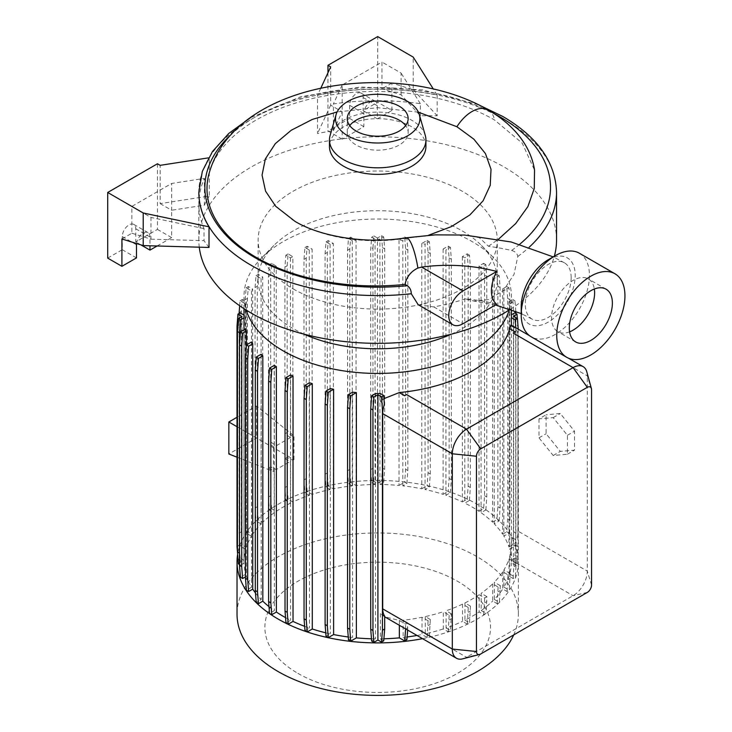 <?xml version="1.0" encoding="UTF-8"?>
<svg xmlns="http://www.w3.org/2000/svg" width="732" height="732" viewBox="0 0 732 732"><rect width="100%" height="100%" fill="white"/><g stroke="black" fill="none" stroke-linecap="round" stroke-linejoin="round"><path stroke-width="0.55" stroke-dasharray="3.66 2.75" d="M571.17 277.684A32.455 18.739 120 0 0 564.445 262.825A32.455 18.739 120 0 0 539.438 271.517A32.455 18.739 120 0 0 525.265 304.183A32.455 18.739 120 0 0 531.99 319.042A32.455 18.739 120 0 0 556.997 310.341A32.455 18.739 120 0 0 571.17 277.684M464.472 235.036L479.368 237.708L488.464 246.272A173.274 100.037 180 0 1 511.604 250.472C515.209 251.433 517.277 253.437 517.798 256.502L514.029 274.344L503.497 290.421L489.003 299.534L473.824 301.035L465.415 298.876A115.94 66.932 180 0 1 496.689 304.274M291.848 219.472L295.481 221.668C323.361 238.056 366.769 244.653 405.153 238.348L435.165 234.871M451.177 334.213A119.572 69.037 0 0 0 497.266 279.752A119.572 69.037 0 0 0 481.583 245.568A119.572 69.037 0 0 0 462.249 230.937A119.572 69.037 0 0 0 273.805 245.568A119.572 69.037 0 0 0 258.122 279.752A119.572 69.037 0 0 0 293.148 328.567A119.572 69.037 0 0 0 304.21 334.213M293.148 288.884A119.572 69.037 0 0 0 423.453 303.844A119.572 69.037 0 0 0 497.266 240.069A119.572 69.037 0 0 0 462.249 191.253A119.572 69.037 0 0 0 331.935 176.284A119.572 69.037 0 0 0 258.122 240.069A119.572 69.037 0 0 0 293.148 288.884M509.262 310.02A133.709 77.199 0 0 0 511.412 296.24A133.709 77.199 0 0 0 493.871 258.012A133.709 77.199 0 0 0 472.241 241.652A133.709 77.199 0 0 0 261.525 258.012A133.709 77.199 0 0 0 243.985 296.24A133.709 77.199 0 0 0 246.135 310.02M513.708 634.928A140.672 81.215 0 0 0 518.366 614.185A140.672 81.215 0 0 0 477.163 556.75A140.672 81.215 0 0 0 323.864 539.145A140.672 81.215 0 0 0 237.022 614.185M422.529 638.661A140.672 81.215 0 0 0 518.366 561.673A140.672 81.215 0 0 0 477.163 504.247A140.672 81.215 0 0 0 329.702 485.325A140.672 81.215 0 0 0 237.58 554.444M297.915 673.367A112.829 65.139 0 0 0 457.482 673.367A112.829 65.139 0 0 0 457.482 581.245A112.829 65.139 0 0 0 297.915 581.245A112.829 65.139 0 0 0 297.915 673.367M510.36 309.325A178.855 103.258 0 0 0 554.353 256.209M556.549 240.069A178.855 103.258 0 0 0 504.165 167.052A178.855 103.258 0 0 0 309.252 144.661A178.855 103.258 0 0 0 198.839 240.069A178.855 103.258 0 0 0 199.26 247.178M418.146 304.668L433.829 306.937A178.855 103.258 0 0 0 465.415 298.876M425.923 146.537A48.23 27.843 0 0 0 411.805 126.846A48.23 27.843 0 0 0 359.238 120.807A48.23 27.843 0 0 0 329.464 146.537M428.504 235.265L425.008 236.207M425.283 135.429A48.23 27.843 0 0 0 411.805 120.286A48.23 27.843 0 0 0 362.944 113.46A48.23 27.843 0 0 0 330.114 135.429M349.75 125.611A30.442 17.577 0 0 0 347.252 132.593A30.442 17.577 0 0 0 356.164 145.018A30.442 17.577 0 0 0 389.351 148.825A30.442 17.577 0 0 0 408.145 132.593A30.442 17.577 0 0 0 405.647 125.611M579.442 253.263A48.23 27.843 -60 0 1 586.835 291.912A48.23 27.843 -60 0 1 555.323 334.414A48.23 27.843 -60 0 1 531.212 336.802M569.606 331.834A30.442 17.577 -60 0 1 557.866 331.651A30.442 17.577 -60 0 1 553.2 307.257A30.442 17.577 -60 0 1 573.083 280.429A30.442 17.577 -60 0 1 588.308 278.919A30.442 17.577 -60 0 1 594.329 289.003M548.222 259.75A38.183 22.042 -60 0 1 575.215 275.342A38.183 22.042 -60 0 1 548.222 322.107A38.183 22.042 -60 0 1 521.221 306.516M418.384 112.17L377.794 107.696L337.132 111.923M208.611 175.25A168.406 97.228 180 0 1 474.675 110.157M474.693 110.166A168.406 97.228 180 0 1 494.484 119.947A168.406 97.228 180 0 1 494.503 119.957L522.181 143.097L534.534 170.144M479.021 511.302L483.614 508.658L484.557 495.701L484.557 275.205L483.614 263.346L479.021 266L479.021 511.302A133.709 77.199 0 0 0 472.241 507.084A133.709 77.199 0 0 0 464.802 503.104L469.432 500.432L467.199 499.142L468.141 486.194L468.141 265.698L467.199 253.83L462.368 256.621A133.709 77.199 180 0 1 464.802 257.792L464.802 503.104M285.544 617.616A133.709 77.199 0 0 0 290.595 620.251L285.965 622.923M290.595 374.94L290.595 620.251M304.649 626.336A133.709 77.199 0 0 0 309.462 628.065L304.988 630.645M309.462 382.754L309.462 628.065M325.767 632.814A133.709 77.199 0 0 0 330.342 633.866L326.042 636.346M330.342 388.564L330.342 633.866M348.267 636.977A133.709 77.199 0 0 0 352.577 637.499L348.496 639.86M352.577 392.187L352.577 637.499M371.481 638.789A133.709 77.199 0 0 0 375.479 638.862L371.655 641.067M375.479 393.551L375.479 638.862M380.347 393.551L380.347 401.603L384.346 403.918M383.961 398.656L380.347 401.603M509.701 328.677L515.365 332.118M511.394 325.228L511.394 326.143L511.229 325.136M511.412 314.824L511.384 314.833A133.709 77.199 180 0 1 511.412 316.361M511.384 314.833L511.384 560.145A133.709 77.199 0 0 0 509.646 549.183L514.98 546.099L512.748 544.809L513.69 531.862L513.69 311.365L512.748 299.498L508.969 301.685A133.709 77.199 180 0 1 509.646 303.872L509.646 549.183M508.969 301.685L508.969 546.996A133.709 77.199 0 0 0 503.845 536.089L508.978 533.125L506.745 531.835L507.679 518.887L507.679 298.391L506.745 286.532L502.655 288.893A133.709 77.199 180 0 1 503.845 290.778L503.845 536.089M502.655 288.893L502.655 534.195A133.709 77.199 0 0 0 494.219 523.81L499.16 520.955L496.937 519.665L497.87 506.718L497.87 286.221L496.937 274.354L492.581 276.87A133.709 77.199 180 0 1 494.219 278.499L494.219 523.81M492.581 276.87L492.581 522.172A133.709 77.199 0 0 0 481.061 512.702L485.847 509.939L483.614 508.658M479.021 266A133.709 77.199 180 0 1 481.061 267.39L481.061 512.702M284.922 458.69L290.448 461.325L290.448 503.177L285.855 500.523L284.922 487.576L284.922 458.69L287.154 457.399L292.873 460.126L293.971 459.595L256.557 437.992L228.841 453.996M268.443 468.169L274.207 470.914L274.207 512.784L269.385 510.003L268.443 497.055L268.443 468.169L270.675 466.879L276.248 469.532L290.448 461.325M237.003 457.189L273.439 471.454L274.207 470.914M292.873 436.391L287.154 432.511L284.922 433.792L284.922 267.079L285.855 255.212L290.448 257.865A133.709 77.199 180 0 1 292.873 256.685L292.873 436.391L293.971 435.888L256.557 405.995L237.003 417.286M274.207 447.188L268.443 443.272L268.443 276.559L269.385 264.691L274.207 267.482L274.207 447.188L273.439 447.746L237.003 426.71M290.448 257.865L290.448 437.553L276.248 445.761L270.675 441.982L268.443 443.272M290.448 437.553L284.922 433.792M502.738 571.784L502.738 589.013L507.038 591.493L509.262 590.212L510.204 573.522L507.971 574.812L502.738 571.784A133.709 77.199 0 0 1 494.32 582.205L494.32 599.435A133.709 77.199 0 0 0 502.738 589.013M462.368 256.621L462.368 501.932A133.709 77.199 0 0 0 445.934 495.289L450.4 492.709L448.176 491.419L449.109 478.472L449.109 257.975L448.176 246.108L443.107 249.036A133.709 77.199 180 0 1 445.934 249.978L445.934 495.289M443.107 249.036L443.107 494.347A133.709 77.199 0 0 0 425.054 489.479L429.345 487L427.113 485.709L428.055 472.762L428.055 252.266L427.113 240.407L421.778 243.482A133.709 77.199 180 0 1 425.054 244.168L425.054 489.479M421.778 243.482L421.778 488.793A133.709 77.199 0 0 0 402.81 485.847L406.901 483.495L404.668 482.205L405.61 469.258L405.61 248.761L404.668 236.893L399.013 240.151A133.709 77.199 180 0 1 402.81 240.544L402.81 485.847M399.013 240.151L399.013 485.462A133.709 77.199 0 0 0 379.908 484.483L383.733 482.278L381.5 480.988L382.443 468.041L382.443 247.544L381.5 235.677L377.474 238.01L377.474 483.312L373.887 481.244L371.655 482.534L370.721 469.587L370.721 249.09L371.655 237.223L375.049 239.181A133.709 77.199 180 0 1 379.908 239.181L379.908 484.483M375.049 239.181L375.049 484.493A133.709 77.199 0 0 0 356.054 485.499L350.72 482.415L348.487 483.706L347.544 470.749L347.544 250.252L348.487 238.394L352.266 240.572A133.709 77.199 180 0 1 356.054 240.188L356.054 485.499M352.266 240.572L352.266 485.883A133.709 77.199 0 0 0 333.371 488.839L328.247 485.883L326.014 487.173L325.081 474.217L325.081 253.72L326.014 241.862L330.105 244.223A133.709 77.199 180 0 1 333.371 243.527L333.371 488.839M330.105 244.223L330.105 489.534A133.709 77.199 0 0 0 312.107 494.402L307.156 491.547L304.933 492.837L303.99 479.881L303.99 259.384L304.933 247.526L309.279 250.033A133.709 77.199 180 0 1 312.107 249.09L312.107 494.402M309.279 250.033L309.279 495.344A133.709 77.199 0 0 0 292.873 501.996L288.088 499.233L285.855 500.523M292.873 460.126L292.873 501.996M293.971 459.595L293.971 435.888M274.207 267.482A133.709 77.199 180 0 1 276.248 266.073L276.248 445.761M273.439 447.746L273.439 471.454M274.207 512.784A133.709 77.199 0 0 0 262.706 522.282L258.24 519.702L256.008 520.983L255.065 508.035L255.065 287.539L256.008 275.68L261.077 278.599A133.709 77.199 180 0 1 262.706 276.971L262.706 522.282M261.077 278.599L261.077 523.911A133.709 77.199 0 0 0 252.65 534.333L248.358 531.853L246.126 533.143L245.183 520.196L245.183 299.699L246.126 287.832L251.46 290.915A133.709 77.199 180 0 1 252.65 289.021L252.65 534.333M251.46 290.915L251.46 536.217A133.709 77.199 0 0 0 246.364 547.179L242.274 544.818L240.041 546.099L239.108 533.152L239.108 313.497M239.657 305.729L240.041 300.797L245.696 304.055A133.709 77.199 180 0 1 246.364 301.868L246.364 547.179M245.696 304.055L245.696 549.366A133.709 77.199 0 0 0 244.003 560.401L240.178 558.187L237.946 559.477M243.985 316.361A133.709 77.199 180 0 1 244.003 315.089L244.003 560.401M244.012 329.867L244.012 563.201A133.709 77.199 0 0 0 245.751 574.172L240.407 577.255M245.751 328.86L245.751 574.172M246.419 344.909L246.419 576.359A133.709 77.199 0 0 0 251.543 587.265L246.419 590.221M251.543 341.954L251.543 587.265M255.486 592.993A133.709 77.199 0 0 0 261.178 599.545L256.227 602.399M261.178 354.233L261.178 599.545M269.01 606.645A133.709 77.199 0 0 0 274.326 610.644L269.541 613.407M274.326 365.332L274.326 610.644M422.016 617.277L422.016 634.507L427.14 637.471L429.373 636.181L430.315 619.492L428.083 620.782L422.016 617.277A133.709 77.199 0 0 1 403.122 620.233L403.122 637.462A133.709 77.199 0 0 0 407.12 636.977M416.993 635.467A133.709 77.199 0 0 0 422.016 634.507M492.682 583.843L492.682 601.073L497.156 603.653L499.389 602.363L500.322 585.673L498.099 586.963L492.682 583.843A133.709 77.199 0 0 1 481.18 593.332L481.18 610.561A133.709 77.199 0 0 0 492.682 601.073M384.675 616.079L380.347 613.572L384.556 616.737L399.343 620.48L399.343 625.265M380.347 613.572L380.347 638.862A133.709 77.199 0 0 0 383.897 638.789M430.315 619.492L425.283 616.591A133.709 77.199 0 0 0 443.281 611.714L443.281 628.944L448.231 631.808L450.464 630.517L451.406 613.828L449.173 615.118L443.281 611.714M425.283 616.591L425.283 633.821A133.709 77.199 0 0 0 443.281 628.944M462.514 604.12L462.514 621.349L467.3 624.112L469.532 622.831L470.475 606.142L468.242 607.432L462.514 604.12A133.709 77.199 0 0 1 446.108 610.772L446.108 628.001A133.709 77.199 0 0 0 462.514 621.349M290.448 503.177A133.709 77.199 0 0 0 276.248 511.384L271.618 508.713L269.385 510.003M276.248 469.532L276.248 511.384M470.475 606.142L464.939 602.948A133.709 77.199 0 0 0 479.149 594.732L479.149 611.961L483.779 614.633L486.002 613.352L486.945 596.662L484.712 597.952L479.149 594.732M464.939 602.948L464.939 620.178A133.709 77.199 0 0 0 479.149 611.961M510.204 573.522L503.927 569.899A133.709 77.199 0 0 0 509.033 558.946L509.033 576.176L513.114 578.536L515.346 577.246L516.289 560.392A20.093 11.602 -60 0 1 514.239 561.746L509.033 558.946M503.927 569.899L503.927 587.128A133.709 77.199 0 0 0 509.033 576.176M538.981 418.878L538.981 437.828L553.191 455.505L567.401 454.233L567.401 435.293L553.191 417.615L538.981 418.878L546.09 414.779L546.09 433.728L560.3 451.406L574.51 450.134L574.51 431.185L560.3 413.507L546.09 414.779M511.394 326.143L515.859 328.723L517.487 332.035A20.093 11.602 -60 0 1 517.917 335.787L517.917 531.048A20.093 11.602 -60 0 1 516.152 539.969L511.394 537.224L511.394 562.954L515.218 565.159L517.451 563.869L518.384 552.01L518.219 329.162M586.789 371.801A20.093 11.602 -60 0 1 587.293 375.845L587.293 571.106A20.093 11.602 -60 0 1 573.083 595.72L466.513 657.254A20.093 11.602 -60 0 1 462.752 658.837M407.66 630.078L407.477 623.17A20.093 11.602 -60 0 1 405.61 624.103L399.343 620.48M516.289 560.392L509.701 556.585C510.826 551.425 511.394 544.974 511.394 537.224M407.843 622.959L403.122 620.233M451.406 613.828L446.108 610.772M486.945 596.662L481.18 593.332M500.322 585.673L494.32 582.205M488.464 246.272L498.465 239.218M209.013 247.462L204.008 240.672L204.008 228.604A178.855 103.258 180 0 1 198.839 203.963A178.855 103.258 180 0 1 204.411 178.388L171.645 183.458L131.861 206.424L131.861 233.224L121.915 238.971M157.124 245.989L171.645 237.607L171.645 210.258L204.411 205.189L204.411 178.388M204.411 205.189A178.855 103.258 180 0 1 209.261 196.03L160.162 203.624L160.162 165.34M198.839 192.397A178.855 103.258 0 0 1 209.261 157.746L209.261 196.03M420.369 115.748L420.369 103.688A178.855 103.258 0 0 0 333.389 103.926L333.389 130.726A178.855 103.258 0 0 0 317.523 133.526L317.523 95.233A178.855 103.258 0 0 1 437.169 95.096L437.169 115.738L420.369 115.748L401.072 94.776L381.958 88.837L381.958 62.037L342.173 85.004L342.173 139.153L363.841 126.645L363.841 113.515A9.543 5.508 -60 0 1 368.004 103.907A9.543 5.508 -60 0 1 375.36 101.355A9.543 5.508 -60 0 1 377.337 105.719L377.337 118.849L391.904 110.441L377.694 102.233L377.694 36.6M256.557 405.995L256.557 437.992M509.701 556.585L509.701 573.989A133.709 77.199 0 0 0 511.394 562.954M553.191 455.505L560.3 451.406M538.981 437.828L546.09 433.728M567.401 454.233L574.51 450.134M567.401 435.293L574.51 431.185M553.191 417.615L560.3 413.507M503.927 587.128L509.262 590.212M494.32 599.435L499.389 602.363M481.18 610.561L486.002 613.352M464.939 620.178L469.532 622.831M446.108 628.001L450.464 630.517M425.283 633.821L429.373 636.181M403.122 637.462L406.91 639.649M380.347 638.862L383.733 640.82M246.419 576.359L245.476 576.898M244.012 563.201L240.618 565.159L239.675 553.301L239.675 342.027M239.474 564.5L240.618 565.159M238.046 559.532L241.972 561.801L238.385 563.869M245.696 549.366L240.041 546.099M251.46 536.217L246.126 533.143M261.077 523.911L256.008 520.983M309.279 495.344L304.933 492.837M330.105 489.534L326.014 487.173M352.266 485.883L348.487 483.706M375.049 484.493L371.655 482.534M377.474 483.312L381.5 480.988M399.013 485.462L404.668 482.205M421.778 488.793L427.113 485.709M443.107 494.347L448.176 491.419M462.368 501.932L467.199 499.142M492.581 522.172L496.937 519.665M502.655 534.195L506.745 531.835M508.969 546.996L512.748 544.809M511.384 560.145L514.77 558.187L515.712 545.239L515.712 324.743L514.77 312.875M513.416 316.233L513.416 561.545L517.002 559.477L514.77 558.187M513.416 561.545L517.451 563.869M509.701 573.989L515.346 577.246M136.481 257.911L122.262 249.703L122.262 236.582A9.543 5.508 -60 0 1 126.435 226.975A9.543 5.508 -60 0 1 133.791 224.413A9.543 5.508 -60 0 1 135.768 228.787L135.768 241.908L157.435 229.4L157.435 163.767M140.892 244.872L135.768 241.908M136.555 243.527A9.543 5.508 -60 0 1 141.139 234.679A9.543 5.508 -60 0 1 148.001 232.62A9.543 5.508 -60 0 1 149.978 236.985L149.978 245.787M107.705 258.112L122.262 249.703M171.645 237.607L157.435 229.4M160.162 203.624L171.645 210.258L171.645 183.458M131.861 233.224L150.966 239.163L150.966 217.459L131.861 206.424M150.966 239.163L204.008 240.672M204.008 228.604L150.966 217.459M209.261 157.746L208.446 157.865M377.337 118.849L363.127 110.642L377.694 102.233M363.841 126.645L349.631 118.438L349.631 105.307A9.543 5.508 -60 0 1 353.794 95.709A9.543 5.508 -60 0 1 361.151 93.147A9.543 5.508 -60 0 1 363.127 97.521L363.127 110.642M342.173 139.153L327.963 130.946L349.631 118.438M327.963 72.761L327.963 130.946M391.904 110.441L391.904 83.091L413.223 89.716L413.223 57.114M401.072 94.776L401.072 73.063L381.958 62.037M391.904 83.091L381.958 88.837M333.389 130.726L342.173 111.804L330.681 105.17L330.681 66.886M330.681 105.17L317.523 133.526M320.799 88.197L317.523 95.233M420.369 103.688L401.072 73.063M342.173 85.004L333.389 103.926M413.223 89.716L437.169 115.738M437.169 95.096L433.28 88.929M448.231 631.808L449.173 615.118M449.173 619.94L451.406 618.65M513.114 578.536L514.056 561.847M514.056 566.669L516.289 565.379M483.779 614.633L484.712 597.952M484.712 602.775L486.945 601.484M467.3 624.112L468.242 607.432M468.242 612.254L470.475 610.964M405.61 628.889L405.61 624.103M405.766 628.98L407.843 627.782M497.156 603.653L498.099 586.963M498.099 591.785L500.322 590.504M427.14 637.471L428.083 620.782M428.083 625.604L430.315 624.314M507.038 591.493L507.971 574.812M507.971 579.634L510.204 578.344M515.859 328.723L515.795 327.762M515.218 565.159L516.152 553.301L516.152 539.969M517.002 559.477L517.945 546.529L515.712 545.239M517.945 546.529L517.945 326.033L515.712 324.743M517.945 326.033L517.35 318.502M516.152 553.301L518.384 552.01M517.487 332.035L518.384 331.514M240.178 558.187L239.236 545.239L239.236 324.743L240.178 312.875M241.972 561.801L241.972 316.489M239.236 545.239L237.003 546.529M239.236 324.743L237.003 326.033M271.618 508.713L270.675 495.765L268.443 497.055M270.675 495.765L270.675 466.879M258.24 519.702L257.298 506.745L257.298 286.249L258.24 274.39L262.706 276.971M257.298 506.745L255.065 508.035M257.298 286.249L255.065 287.539M258.24 274.39L256.008 275.68M328.247 485.883L327.305 472.936L327.305 252.439L328.247 240.572L333.371 243.527M327.305 472.936L325.081 474.217M327.305 252.439L325.081 253.72M328.247 240.572L326.014 241.862M406.901 483.495L407.834 470.539L407.834 250.042L406.901 238.184L402.81 240.544M407.834 470.539L405.61 469.258M407.834 250.042L405.61 248.761M406.901 238.184L404.668 236.893M485.847 509.939L486.789 496.991L486.789 276.495L485.847 264.636L481.061 267.39M486.789 496.991L484.557 495.701M486.789 276.495L484.557 275.205M485.847 264.636L483.614 263.346M288.088 499.233L287.154 486.286L284.922 487.576M287.154 486.286L287.154 457.399M383.733 482.278L384.675 469.331L384.675 248.834L383.733 236.967L379.908 239.181M373.887 481.244L372.945 468.297L370.721 469.587M372.945 468.297L372.945 247.8L370.721 249.09M372.945 247.8L373.887 235.933L371.655 237.223M383.733 236.967L381.5 235.677M373.887 235.933L377.474 238.01M384.675 469.331L382.443 468.041M384.675 248.834L382.443 247.544M450.4 492.709L451.342 479.753L451.342 259.256L450.4 247.398L445.934 249.978M451.342 479.753L449.109 478.472M451.342 259.256L449.109 257.975M450.4 247.398L448.176 246.108M508.978 533.125L509.911 520.178L509.911 299.681L508.978 287.813L503.845 290.778M509.911 520.178L507.679 518.887M509.911 299.681L507.679 298.391M508.978 287.813L506.745 286.532M350.72 482.415L349.777 469.468L349.777 248.972L350.72 237.104L356.054 240.188M349.777 469.468L347.544 470.749M349.777 248.972L347.544 250.252M350.72 237.104L348.487 238.394M429.345 487L430.288 474.052L430.288 253.556L429.345 241.688L425.054 244.168M430.288 474.052L428.055 472.762M430.288 253.556L428.055 252.266M429.345 241.688L427.113 240.407M499.16 520.955L500.102 507.999L500.102 287.502L499.16 275.644L494.219 278.499M500.102 507.999L497.87 506.718M500.102 287.502L497.87 286.221M499.16 275.644L496.937 274.354M242.274 544.818L241.331 531.862L241.331 311.365L242.274 299.507L246.364 301.868M241.331 531.862L239.108 533.152M241.331 311.365L239.108 312.656M242.274 299.507L240.041 300.797M248.358 531.853L247.416 518.906L247.416 298.409L248.358 286.541L252.65 289.021M247.416 518.906L245.183 520.196M247.416 298.409L245.183 299.699M248.358 286.541L246.126 287.832M307.156 491.547L306.223 478.6L306.223 258.103L307.156 246.236L312.107 249.09M306.223 478.6L303.99 479.881M306.223 258.103L303.99 259.384M307.156 246.236L304.933 247.526M515.813 311.329L514.98 300.788L509.646 303.872M514.98 546.099L515.923 533.152L515.923 313.543M515.923 533.152L513.69 531.862M515.923 312.656L513.69 311.365M514.98 300.788L512.748 299.498M469.432 500.432L470.365 487.485L470.365 266.988L469.432 255.12L464.802 257.792M470.365 487.485L468.141 486.194M470.365 266.988L468.141 265.698M469.432 255.12L467.199 253.83M270.675 441.982L270.675 275.269L268.443 276.559M270.675 275.269L271.618 263.401L276.248 266.073M271.618 263.401L269.385 264.691M287.154 432.511L287.154 265.789L284.922 267.079M287.154 265.789L288.088 253.922L292.873 256.685M288.088 253.922L285.855 255.212M405.153 238.348A32.455 6.945 81.1 0 1 406.15 237.799M517.798 256.502A178.855 103.258 0 0 0 529.227 247.178M556.549 192.315A178.855 103.258 0 0 0 504.165 119.298A178.855 103.258 0 0 0 309.252 96.917A178.855 103.258 0 0 0 198.839 192.315M511.604 250.472A172.825 99.781 0 0 0 519.729 244.241M494.841 114.036A172.825 99.781 0 0 0 231.632 134.057M591.557 389.799L587.293 375.845L517.917 335.787M591.557 585.06L587.293 571.106L517.917 531.048M480.723 653.969L466.513 657.254L407.477 623.17M587.293 592.435L573.083 595.72L514.239 561.746M488.207 109.937A32.455 18.739 -60 0 1 494.503 119.957M149.978 236.985L135.768 228.787M136.481 244.781L122.262 236.582M377.337 105.719L363.127 97.521M363.841 113.515L349.631 105.307M433.829 306.937L462.953 323.745M564.445 262.825L553.273 256.905M497.266 279.752L497.266 240.069M481.583 245.568L493.871 258.012M518.366 614.185L518.366 561.673M478.536 104.767L422.199 89.798L360.547 86.989L300.953 96.651L250.49 117.706M347.252 132.593L347.252 118.639M606.069 289.177L588.308 278.919M511.412 309.691L511.412 296.24M243.985 308.648L243.985 296.24M568.471 358.177L529.584 335.732M531.99 319.042L521.221 313.589M495.491 304.97L473.824 301.035M575.627 341.908L557.866 331.651M408.145 132.593L408.145 118.639M198.839 240.069L198.839 203.963M273.805 245.568L261.525 258.012M258.122 279.752L258.122 240.069M148.001 232.62L133.791 224.413M375.36 101.355L361.151 93.147"/><path stroke-width="1.1" d="M337.132 111.923L312.253 119.462L291.254 130.241L275.305 143.655L265.359 158.926L262.056 175.094L265.56 191.171L275.68 206.278L295.069 221.421C320.808 236.866 366.942 244.406 406.15 237.799L435.165 234.871L464.472 235.036L511.22 241.99L553.273 256.905M496.689 271.453L462.953 290.933A20.093 11.602 120 0 0 449.832 308.639A20.093 11.602 120 0 0 452.907 324.743A20.093 11.602 120 0 0 462.953 323.745L496.689 304.274C493.258 301.483 491.492 297.036 491.419 290.906C491.492 284.693 493.258 278.206 496.689 271.453A115.94 66.932 0 0 0 421.678 267.098L417.908 268.049C410.927 271.389 406.635 276.842 405.025 284.409A168.406 97.228 180 0 1 256.319 257.444A168.406 97.228 180 0 1 208.611 175.25C232.803 80.749 398.995 57.782 488.189 109.928L488.207 109.937A32.455 18.739 -60 0 0 456.914 126.737L473.851 139.153L485.444 153.592L491.016 169.302L490.22 185.324L483.065 200.852L469.862 214.952L451.315 226.636L428.504 235.265M304.21 334.213A119.572 69.037 0 0 0 451.177 334.213M246.135 310.02A133.709 77.199 0 0 0 283.147 350.829A133.709 77.199 0 0 0 417.588 369.916A133.709 77.199 0 0 0 509.262 310.02M237.58 554.444A140.672 81.215 0 0 0 237.022 561.673L237.022 614.185A140.672 81.215 0 0 0 278.224 671.61A140.672 81.215 0 0 0 414.349 692.591A140.672 81.215 0 0 0 513.708 634.928M237.022 561.673A140.672 81.215 0 0 0 278.224 619.107A140.672 81.215 0 0 0 422.529 638.661M199.26 247.178A178.855 103.258 0 0 0 251.222 313.086A178.855 103.258 0 0 0 510.36 309.325M554.353 256.209A178.855 103.258 0 0 0 556.549 240.069L556.549 192.315C555.487 162.165 537.608 136.911 502.921 116.534L478.536 104.767M405.025 284.409L407.276 285.7C409.893 287.548 411.219 290.229 411.274 293.742L418.146 304.668L452.907 324.743M336.061 114.668L330.114 135.429A48.23 27.843 0 0 0 329.464 139.977L329.464 146.537A48.23 27.843 0 0 0 343.592 166.228A48.23 27.843 0 0 0 396.149 172.258A48.23 27.843 0 0 0 425.923 146.537L425.923 139.977A48.23 27.843 0 0 0 425.283 135.429L419.335 114.668A42.2 24.366 0 0 0 407.541 101.409A42.2 24.366 0 0 0 364.792 95.444A42.2 24.366 0 0 0 336.061 114.668A42.2 24.366 0 0 0 347.856 135.868A42.2 24.366 0 0 0 396.982 140.315A42.2 24.366 0 0 0 419.335 114.668M329.464 139.977A48.23 27.843 0 0 0 343.592 159.658A48.23 27.843 0 0 0 396.149 165.697A48.23 27.843 0 0 0 425.923 139.977M399.224 106.213A30.442 17.577 0 0 0 366.046 102.398A30.442 17.577 0 0 0 347.252 118.639A30.442 17.577 0 0 0 356.164 131.074A30.442 17.577 0 0 0 389.351 134.88A30.442 17.577 0 0 0 408.145 118.639A30.442 17.577 0 0 0 399.224 106.213M405.647 125.611A30.442 17.577 0 0 0 399.224 120.158A30.442 17.577 0 0 0 349.75 125.611M590.852 354.928A48.23 27.843 -60 0 1 566.733 357.317A48.23 27.843 -60 0 1 559.339 318.667A48.23 27.843 -60 0 1 590.852 276.165A48.23 27.843 -60 0 1 614.962 273.777A48.23 27.843 -60 0 1 622.356 312.418A48.23 27.843 -60 0 1 590.852 354.928M566.733 357.317L531.212 336.802A48.23 27.843 -60 0 1 521.221 314.723A48.23 27.843 -60 0 1 555.323 255.651L555.323 255.651A48.23 27.843 -60 0 1 579.442 253.263L614.962 273.777M594.329 289.003A30.442 17.577 -60 0 1 573.083 330.15A30.442 17.577 -60 0 1 569.606 331.834M590.852 290.686A30.442 17.577 -60 0 1 606.069 289.177A30.442 17.577 -60 0 1 610.735 313.57A30.442 17.577 -60 0 1 590.852 340.398A30.442 17.577 -60 0 1 575.627 341.908A30.442 17.577 -60 0 1 570.96 317.514A30.442 17.577 -60 0 1 590.852 290.686M521.221 314.723L521.221 306.516A38.183 22.042 -60 0 1 548.222 259.75L555.323 255.651L548.222 259.75M456.914 126.737L418.384 112.17M276.367 612.043L271.773 614.697L270.831 602.829L270.831 382.333L271.773 369.385L276.367 366.732L276.367 612.043A133.709 77.199 0 0 0 283.147 616.262A133.709 77.199 0 0 0 285.544 617.616M293.02 376.111A133.709 77.199 180 0 1 290.595 374.94L285.965 377.611L288.198 378.902L293.02 376.111L293.02 621.422A133.709 77.199 0 0 0 304.649 626.336M312.29 383.696A133.709 77.199 180 0 1 309.462 382.754L304.988 385.334L307.22 386.624L312.29 383.696L312.29 629.008A133.709 77.199 0 0 0 325.767 632.814M333.609 389.25A133.709 77.199 180 0 1 330.342 388.564L326.042 391.034L328.275 392.325L333.609 389.25L333.609 634.553A133.709 77.199 0 0 0 348.267 636.977M356.374 392.572A133.709 77.199 180 0 1 352.577 392.187L348.496 394.548L350.729 395.838L356.374 392.572L356.374 637.883A133.709 77.199 0 0 0 371.481 638.789M380.347 393.551A133.709 77.199 180 0 1 375.479 393.551L371.655 395.765L373.887 397.046L377.913 394.722L377.913 640.033L381.5 642.101L383.733 640.82L384.675 628.953L384.675 616.079A20.093 11.602 -60 0 1 382.699 608.859L382.699 413.598A20.093 11.602 -60 0 1 383.129 409.353L384.346 403.918L383.733 395.509L380.347 393.551M479.597 654.445A6.021 3.477 120 0 0 480.723 653.969L587.293 592.435A6.021 3.477 120 0 0 591.557 585.06L591.557 389.799A6.021 3.477 120 0 0 591.41 388.582A6.021 3.477 120 0 0 587.293 387.338L480.723 448.862A6.021 3.477 120 0 0 476.459 456.246L476.459 651.507A6.021 3.477 120 0 0 479.597 654.445L462.752 658.837A20.093 11.602 -60 0 1 456.466 658.251A20.093 11.602 -60 0 1 452.303 649.046L452.303 453.785A20.093 11.602 -60 0 1 466.513 429.172L573.083 367.638L513.297 333.124L515.346 331.935L509.701 328.677A133.709 77.199 180 0 1 399.343 392.544L383.961 398.656M511.394 326.143C511.394 324.249 510.826 325.145 509.701 328.851M511.412 309.691L511.412 316.361A133.709 77.199 180 0 1 511.394 317.642L511.394 325.228M237.003 417.286L228.841 421.998L228.841 453.996L237.003 457.189M237.003 426.71L228.841 421.998M239.675 342.027L240.618 319.847L244.012 317.898A133.709 77.199 180 0 1 243.985 316.361L243.985 308.648M244.012 317.898L244.012 329.867M246.419 331.047A133.709 77.199 180 0 1 245.751 328.86L240.407 331.944L242.64 333.225L246.419 331.047L246.419 344.909L251.543 341.954A133.709 77.199 180 0 0 252.741 343.839L252.741 589.15A133.709 77.199 0 0 0 255.486 592.993M262.815 355.862A133.709 77.199 180 0 1 261.178 354.233L256.227 357.088L258.46 358.378L262.815 355.862L262.815 601.173A133.709 77.199 0 0 0 269.01 606.645M276.367 366.732A133.709 77.199 180 0 1 274.326 365.332L269.541 368.095L271.773 369.385M407.12 636.977A133.709 77.199 0 0 0 416.993 635.467M399.343 625.265L399.343 637.856L404.677 640.939L406.91 639.649L407.66 630.078M383.897 638.789A133.709 77.199 0 0 0 399.343 637.856M513.297 333.124L515.346 331.935M587.293 387.338L573.083 367.638A20.093 11.602 -60 0 1 583.139 366.65A20.093 11.602 -60 0 1 586.789 371.801L591.41 388.582M399.343 392.691L404.686 395.774L406.544 394.548L404.677 395.628L399.343 392.544M498.465 239.218L515.657 223.617L527.854 206.634L534.269 188.508L534.534 170.144C531.286 148.065 516.005 126.124 488.207 109.937M136.555 243.527A9.543 5.508 -60 0 0 136.481 244.781L136.481 257.911L121.915 266.32L121.915 238.971L143.225 245.595L209.013 247.462L209.013 226.819A178.855 103.258 0 0 1 198.839 192.479L198.839 192.315A178.855 103.258 0 0 0 251.222 265.332A178.855 103.258 0 0 0 411.274 293.742M377.913 640.033L373.887 642.357L372.945 630.499L372.945 410.002L373.887 397.046M371.655 395.765L370.721 408.712L370.721 629.209L371.655 641.067L373.887 642.357M356.374 637.883L350.729 641.15L349.786 629.282L349.786 408.785L350.729 395.838M348.496 394.548L347.554 407.495L347.554 627.992L348.496 639.86L350.729 641.15M333.609 634.553L328.275 637.636L327.332 625.769L327.332 405.272L328.275 392.325M326.042 391.034L325.109 403.991L325.109 624.488L326.042 636.346L328.275 637.636M312.29 629.008L307.22 631.936L306.278 620.068L306.278 399.571L307.22 386.624M304.988 385.334L304.045 398.281L304.045 618.778L304.988 630.645L307.22 631.936M293.02 621.422L288.198 624.204L287.255 612.345L287.255 391.849L288.198 378.902M285.965 377.611L285.023 390.559L285.023 611.055L285.965 622.923L288.198 624.204M269.541 368.095L268.607 381.052L268.607 601.548L269.541 613.407L271.773 614.697M262.815 601.173L258.46 603.69L257.518 591.822L257.518 371.325L258.46 358.378M256.227 357.088L255.285 370.035L255.285 590.532L256.227 602.399L258.46 603.69M252.741 589.15L248.651 591.511L247.709 579.643L247.709 359.147L248.651 346.199L252.741 343.839M248.651 346.199L246.419 344.909L245.476 357.866L245.476 578.362L246.419 590.221L248.651 591.511M245.476 576.898L242.64 578.536L241.697 566.678L241.697 346.181L242.64 333.225M240.407 331.944L239.474 344.891L239.474 565.388L240.407 577.255L242.64 578.536M239.474 553.182L237.452 552.01L238.385 563.869L239.474 564.5M238.046 559.532L237.003 546.529L237.003 326.033L237.946 314.165L241.972 316.489L238.385 318.566L240.618 319.847M149.978 245.787L149.978 250.115L140.892 244.872M121.915 266.32L107.705 258.112L107.705 192.479L157.435 163.767L160.162 165.34L208.446 157.865M149.978 250.115L157.124 245.989M143.225 245.595L143.225 212.994L107.705 192.479M143.225 212.994L209.013 226.819M433.28 88.929L413.223 57.114L377.694 36.6L327.963 65.313L327.963 72.761M320.799 88.197L330.681 66.886L327.963 65.313M404.677 640.939L405.61 628.889M517.35 318.502L517.002 314.165L514.77 312.875L511.412 314.824M515.795 327.762L515.218 319.847L511.394 317.642M515.218 319.847L517.451 318.566L513.416 316.233L517.002 314.165M518.219 329.162L517.451 318.566M370.721 629.209L372.945 630.499M370.721 408.712L372.945 410.002M381.5 642.101L382.443 630.243L382.443 409.746L381.5 396.79L377.913 394.722M381.5 396.79L383.733 395.509M382.443 630.243L384.675 628.953M382.443 409.746L383.129 409.353M325.109 624.488L327.332 625.769M325.109 403.991L327.332 405.272M255.285 590.532L257.518 591.822M255.285 370.035L257.518 371.325M237.946 314.165L240.178 312.875L243.985 315.08M237.452 552.01L237.452 331.514L239.675 332.804M237.452 331.514L238.385 318.566M268.607 601.548L270.831 602.829M268.607 381.052L270.831 382.333M347.554 627.992L349.786 629.282M347.554 407.495L349.786 408.785M285.023 611.055L287.255 612.345M285.023 390.559L287.255 391.849M239.474 565.388L241.697 566.678M239.474 344.891L241.697 346.181M304.045 618.778L306.278 620.068M304.045 398.281L306.278 399.571M245.476 578.362L247.709 579.643M245.476 357.866L247.709 359.147M239.108 313.497L239.657 305.729M515.923 313.543L515.813 311.329M406.15 237.799A32.455 6.945 81.1 0 1 417.908 268.049M529.227 247.178A178.855 103.258 0 0 0 556.549 192.315M519.729 244.241A172.825 99.781 0 0 0 499.901 116.836A172.825 99.781 0 0 0 494.841 114.036M231.632 134.057A172.825 99.781 0 0 0 255.486 257.948A172.825 99.781 0 0 0 407.276 285.7M476.459 456.246L452.303 453.785L382.699 413.598M480.723 448.862L466.513 429.172L406.544 394.548M476.459 651.507L452.303 649.046L382.699 608.859M421.678 267.098L462.953 290.933M250.49 117.706L228.777 133.434L212.49 151.515L202.316 171.398L198.839 192.315M583.139 366.65L568.471 358.177M529.584 335.732L511.229 325.136M456.466 658.251L384.675 616.802M521.221 313.589L495.491 304.97"/></g></svg>
